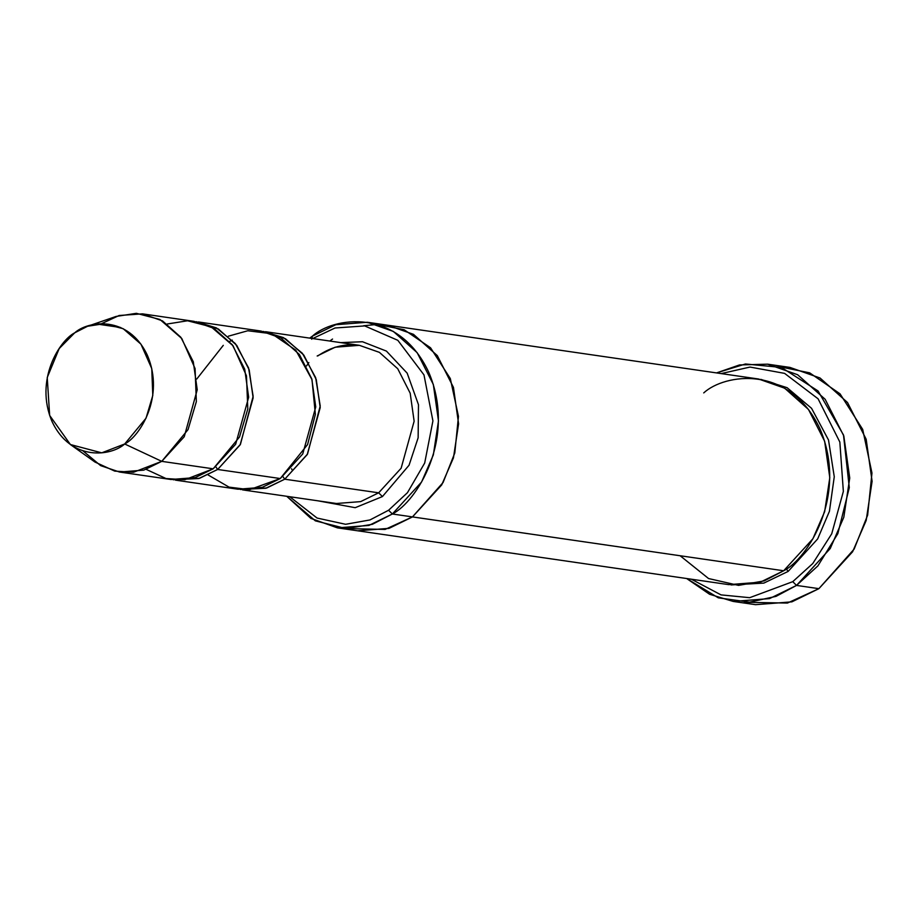 <?xml version="1.0" encoding="UTF-8"?>
<svg xmlns="http://www.w3.org/2000/svg" width="918" height="918" viewBox="0 0 918 918"><rect width="100%" height="100%" fill="white"/><g stroke="black" fill="none" stroke-linecap="round" stroke-linejoin="round"><path stroke-width="1.38" d="M378.652 492.817L360.659 501.618L336.436 503.5L360.659 501.618L378.652 492.817L401.132 468.226L414.133 421.224L410.185 393.202L397.735 368.726L379.409 352.363L359.386 345.329L379.409 352.363L397.735 368.726L410.185 393.202L414.133 421.224L401.132 468.226L378.652 492.817L284.741 479.196L307.519 454.089L320.221 405.997L315.643 377.631L302.412 353.327L283.478 337.617L263.225 331.421L285.487 338.742L303.824 355.105L316.262 379.582L320.221 407.603L307.22 454.594L284.741 479.196L282.916 476.603L284.741 479.196L378.652 492.817L382.427 496.569L378.652 492.817M317.789 500.792L355.209 507.688L382.427 496.569L355.209 507.688L317.789 500.792M778.682 366.569L809.665 372.846L840.05 393.833L862.69 429.406L871.962 473.011L867.648 515.124L854.142 549.102L818.879 588.668L852.604 551.764L866.179 520.472L872.1 481.273L866.167 439.24L847.509 402.52L820.015 377.986L789.973 367.418L767.62 364.171L797.65 374.739L825.144 399.273L843.814 435.993L849.735 478.026L843.814 517.236L830.239 548.528L796.526 585.42L817.869 565.913L837.859 533.633L849.299 487.619L843.493 434.994L818.064 390.976L781.459 367.429L745.45 363.987L716.51 372.915L739.495 364.951L767.62 364.171M721.192 373.592L750.017 367.062L784.592 373.374L818.099 398.814L839.844 442.063L843.355 491.428L831.719 533.806L812.774 563.526L792.75 581.668L796.526 585.42L818.879 588.668L796.526 585.42L769.525 598.605L733.195 601.439L709.568 594.256L686.675 578.535L718.289 597.825L749.57 602.151L776.031 596.367L796.526 585.42L792.75 581.668L812.774 563.526L831.719 533.806L843.355 491.428L839.844 442.063L818.099 398.814L784.592 373.374L750.017 367.062L721.192 373.592M337.468 527.873L310.892 518.395L286.737 496.282L315.333 520.839L346.017 528.584L372.341 524.304L392.353 513.988L368.944 525.417L337.468 527.873L357.595 530.788L388.773 528.435L412.48 516.914L389.071 528.343L357.595 530.788L728.777 584.64L760.265 582.196L783.662 570.766L392.353 513.988L388.578 510.247L369.965 519.944L345.604 524.293L317.066 518.05L289.755 496.73L317.066 518.05L345.604 524.293L369.965 519.944L388.578 510.247L407.443 492.702L424.69 463.039L432.917 420.914L423.978 374.888L397.827 340.314L364.71 325.913L335.001 328.001L312.705 338.558L335.001 328.001L364.71 325.913L397.827 340.314L423.978 374.888L432.917 420.914L424.69 463.039L407.443 492.702L388.578 510.247L392.353 513.988C416.256 502.054 457.175 438.563 428.637 372.019C398.022 306.922 333.119 317.043 312.418 336.137L311.718 339.224L312.418 336.137L335.816 324.708L367.303 322.252L393.329 331.409L417.162 352.673L433.33 384.493L438.471 420.926L433.342 454.892L421.569 482.019L392.353 513.988L412.469 516.903L441.696 484.934L453.458 457.818L458.598 423.841L453.458 387.419L437.278 355.587L413.444 334.324L387.419 325.167L413.456 334.324L437.289 355.587L453.458 387.407L458.598 423.841L453.469 457.818L441.696 484.934L412.48 516.914L783.662 570.766L764.132 580.91L738.531 585.374L708.581 578.547L680.112 555.734M101.485 323.71L119.133 315.494L142.485 313.853L162.509 320.898L180.835 337.262L193.285 361.738L197.232 389.76L184.231 436.761L161.752 461.352L213.183 468.811L235.662 444.22L248.663 397.219L244.716 369.197L232.265 344.72L213.94 328.357L193.916 321.323L142.485 313.853M120.625 327.485L100.269 324.536L120.625 327.485M70.411 444.541L94.956 462.041L114.739 471.118L133.512 472.254L161.752 461.352L124.687 443.979L101.737 452.838L70.411 444.541L49.652 415.429L47.243 377.505L59.177 348.588L74.725 332.821C59.785 340.291 34.207 379.96 52.051 421.546C71.179 462.236 111.744 455.913 124.687 443.979C139.628 436.52 165.206 396.84 147.362 355.255C128.222 314.576 87.669 320.898 74.725 332.821L87.577 326.257L104.055 323.71L123.196 328.713L140.947 344.17L151.757 368.588L152.79 395.463L146.031 418.195L124.687 443.979L161.752 461.352L188.041 429.613L196.349 401.636L195.075 368.554L181.775 338.501L159.927 319.475L136.369 313.325L116.081 316.446L87.577 326.257M215.833 466.872L217.658 469.465L240.436 444.346L253.138 396.266L248.56 367.9L235.329 343.596L216.396 327.887L196.142 321.69L218.404 329.011L236.741 345.363L249.18 369.851L253.138 397.873L240.137 444.863L217.658 469.465L215.833 466.872M175.441 480.137L238.049 489.225L262.261 487.343L280.265 478.542L217.658 469.465L199.654 478.255L173.215 479.77L198.77 478.519L217.658 469.465L280.265 478.542L249.512 489.673L229.03 487.125L208.156 474.985M167.271 323.997L187.536 320.772L211.117 326.819L233.046 345.753L246.46 375.795L247.803 408.935L239.506 437.002L213.183 468.811L184.839 479.724L166.009 478.542L146.18 469.362M240.298 489.501L265.853 488.25L284.741 479.196L266.736 487.986L240.298 489.501M786.336 568.839L788.137 571.409L817.663 538.923L829.424 511.292L834.267 476.74L828.506 439.963L811.546 408.303L787.105 387.694L760.85 379.375L787.105 387.694L811.546 408.303L828.506 439.963L834.267 476.74L829.424 511.292L817.663 538.923L788.137 571.409L786.336 568.839M731.026 584.938L763.845 583.102L788.137 571.409L763.845 583.102L731.026 584.938M377.252 324.444L404.127 329.723L430.553 347.784L450.313 378.56L458.461 416.393L454.789 452.987L443.084 482.524L412.469 516.903L443.084 482.524L454.789 452.987L458.461 416.382L450.302 378.549L430.542 347.773L404.115 329.723L377.241 324.433L363.539 325.752M386.685 325.064L758.612 379.019L784.638 388.176L808.471 409.439L824.651 441.26L829.792 477.693L824.651 511.67L812.889 538.786L783.662 570.766C807.576 558.821 848.496 495.341 819.958 428.798C789.331 363.689 724.428 373.81 703.727 392.904M228.284 336.217L247.791 330.755L271.762 333.75L295.734 350.114L312.005 379.65L315.367 414.385L307.587 444.553L280.265 478.542L302.745 453.951L315.746 406.949L311.787 378.927L299.348 354.451L281.023 338.088L260.999 331.054L198.391 321.966M340.739 342.621L362.484 341.737L386.432 351.101L407.156 373.144L418.482 404.723L418.138 437.783L409.061 465.219L382.427 496.569L409.061 465.219L418.138 437.783L418.482 404.723L407.156 373.144L386.432 351.101L362.484 341.737L340.739 342.621M357.595 530.788L389.071 528.343L412.469 516.903L385.09 529.422L347.635 528.607M291.89 469.603L291.626 468.754M306.543 365.903L308.85 362.587M329.803 341.037L332.546 339.052M309.676 338.111L312.418 336.137L309.676 338.111M733.195 601.439L755.56 604.675L791.878 601.852L818.879 588.668L787.449 603.057L744.487 602.277M691.357 579.212L721.02 594.887L749.685 597.687L792.75 581.668L749.685 597.687L721.02 594.887L691.357 579.212M119.535 472.036L170.966 479.494L195.178 477.612L213.183 468.811L161.752 461.352L143.759 470.142L119.535 472.036L100.636 465.633L83.033 450.933M317.169 356L335.173 347.211L359.386 345.329L265.474 331.696M229.615 341.462L232.288 340.119M196.762 379.031L223.292 345.34M367.303 322.252L387.419 325.167M242.524 489.879L336.436 503.5M317.915 355.863C331.111 346.878 344.939 343.366 359.386 345.329"/></g></svg>
